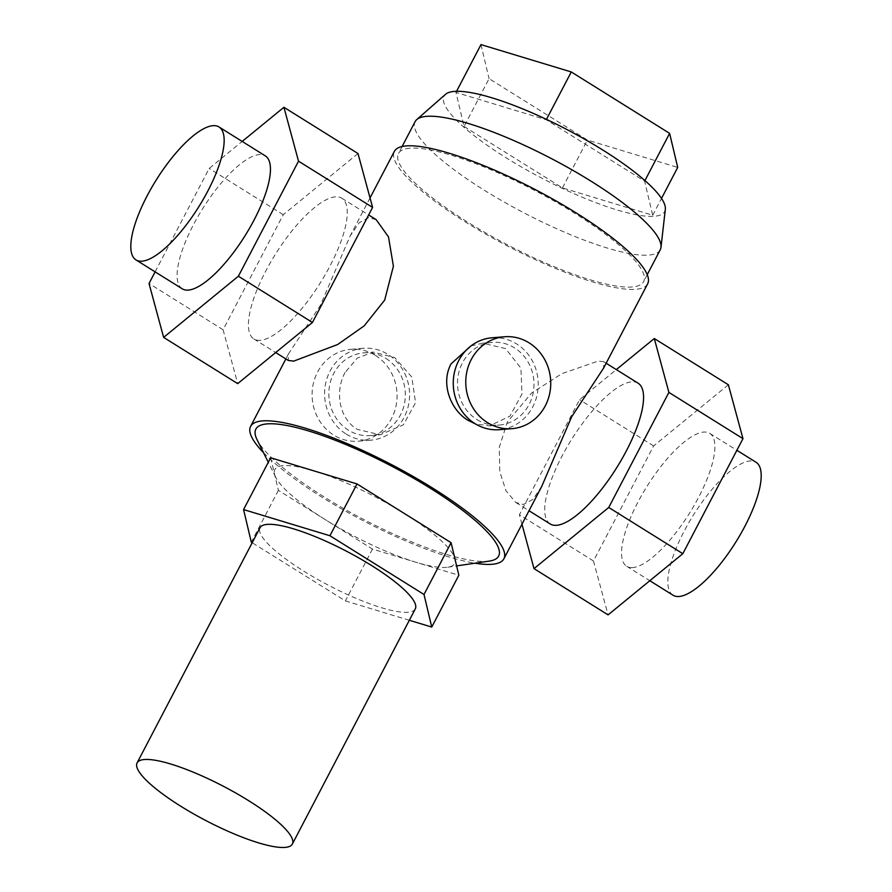 <?xml version="1.0" encoding="UTF-8"?>
<svg xmlns="http://www.w3.org/2000/svg" width="892" height="892" viewBox="0 0 892 892"><rect width="100%" height="100%" fill="white"/><g stroke="black" fill="none" stroke-linecap="round" stroke-linejoin="round"><path stroke-width="0.67" stroke-dasharray="4.46 3.34" d="M673.014 595.209A78.373 25.143 122 0 1 688.49 523.269A78.373 25.143 122 0 1 749.938 460.974A78.373 25.143 122 0 1 756.026 462.246M632.807 567.58A78.373 25.143 122 0 1 626.719 566.297A78.373 25.143 122 0 1 642.195 494.369A78.373 25.143 122 0 1 703.643 432.074A78.373 25.143 122 0 1 709.731 433.345A78.373 25.143 122 0 1 694.255 505.273A78.373 25.143 122 0 1 632.807 567.58M182.269 288.818A78.373 25.143 122 0 1 197.745 216.879A78.373 25.143 122 0 1 259.193 154.584A78.373 25.143 122 0 1 265.281 155.866M409.896 148.228A138.305 30.406 -152.4 0 0 398.445 153.535A138.305 30.406 -152.4 0 0 486.675 233.481A138.305 30.406 -152.4 0 0 632.116 286.979A138.305 30.406 -152.4 0 0 643.567 281.682A138.305 30.406 -152.4 0 0 555.337 201.726A138.305 30.406 -152.4 0 0 409.896 148.228M660.236 249.793A138.305 30.406 27.6 0 1 648.785 255.09A138.305 30.406 27.6 0 1 503.344 201.603A138.305 30.406 27.6 0 1 415.115 121.646M665.332 209.252A124.467 27.362 27.6 0 1 654.349 216.277A124.467 27.362 27.6 0 1 518.966 165.544A124.467 27.362 27.6 0 1 445.509 94.329M376.179 219.666L368.686 217.659L359.186 222.732L350.266 235.744L320.362 305.343L288.439 353.99L288.283 360.435M260.353 340.32A82.978 26.626 122 0 1 253.908 338.971A82.978 26.626 122 0 1 270.287 262.805A82.978 26.626 122 0 1 335.359 196.853A82.978 26.626 122 0 1 341.792 198.202A82.978 26.626 122 0 1 325.413 274.368A82.978 26.626 122 0 1 260.353 340.32M550.208 523.961A82.978 26.626 122 0 1 566.587 447.795A82.978 26.626 122 0 1 631.648 381.832A82.978 26.626 122 0 1 638.092 383.192M541.734 486.408L532.814 499.431L523.314 504.504L515.821 502.497L505.987 490.745L499.754 471.656L499.286 447.282L507.314 422.072L531.431 393.171L561.848 373.67L598.32 361.026L603.717 361.717L603.561 368.173M489.385 561.079A136.978 30.116 27.6 0 1 487.3 561.313A136.978 30.116 27.6 0 1 360.792 517.973A136.978 30.116 27.6 0 1 257.019 439.589M313.828 470.853A101.42 22.3 -152.4 0 0 283.255 465.646A101.42 22.3 -152.4 0 0 274.524 474.065A101.42 22.3 -152.4 0 0 275.728 477.265A101.42 22.3 -152.4 0 0 325.424 519.724A101.42 22.3 -152.4 0 0 415.65 562.172A101.42 22.3 -152.4 0 0 446.223 567.39A101.42 22.3 -152.4 0 0 447.773 567.212A101.42 22.3 -152.4 0 0 454.965 558.961A101.42 22.3 -152.4 0 0 404.054 513.301A101.42 22.3 -152.4 0 0 313.828 470.853M415.282 608.902A87.594 19.256 27.6 0 1 408.023 612.258A87.594 19.256 27.6 0 1 315.913 578.384A87.594 19.256 27.6 0 1 260.029 527.741M345.07 372.488C334.667 391.488 339.072 418.627 357.268 429.364L380.148 434.794L403.374 424.848L415.56 402.693L411.803 377.082L394.766 357.625L373.391 352.084L357.268 358.116L345.07 372.488M263.497 452.657A142.91 31.421 -152.4 0 0 321.845 497.123A142.91 31.421 -152.4 0 0 474.957 563.198M647.659 283.812A142.91 31.421 27.6 0 1 635.829 289.287A142.91 31.421 27.6 0 1 485.538 234.016A142.91 31.421 27.6 0 1 394.364 151.395M491.994 337.778A46.105 42.47 -94.7 0 1 516.58 343.877A46.105 42.47 -94.7 0 1 537.285 394.03A46.105 42.47 -94.7 0 1 499.498 429.676M476.997 419.597A41.489 38.222 85.3 0 0 499.119 425.083A41.489 38.222 85.3 0 0 533.137 392.993A41.489 38.222 85.3 0 0 514.494 347.858A41.489 38.222 85.3 0 0 492.373 342.372A41.489 38.222 85.3 0 0 458.354 374.462A41.489 38.222 85.3 0 0 476.997 419.597M470.931 345.962L482.683 343.164L505.563 348.594L520.917 368.173L521.998 394.008L509.934 416.151L489.429 425.874L475.525 423.956M385.835 358.361A41.489 38.222 -94.7 0 1 404.477 403.496A41.489 38.222 -94.7 0 1 370.459 435.586A41.489 38.222 -94.7 0 1 348.337 430.1A41.489 38.222 -94.7 0 1 329.694 384.965A41.489 38.222 -94.7 0 1 363.713 352.875A41.489 38.222 -94.7 0 1 385.835 358.361M346.252 434.081A46.105 42.47 85.3 0 0 370.838 440.18A46.105 42.47 85.3 0 0 408.625 404.522A46.105 42.47 85.3 0 0 387.92 354.369A46.105 42.47 85.3 0 0 363.334 348.281A46.105 42.47 85.3 0 0 325.535 383.928A46.105 42.47 85.3 0 0 346.252 434.081M375.409 355.395A46.105 42.47 -94.7 0 1 396.115 405.548A46.105 42.47 -94.7 0 1 358.328 441.194A46.105 42.47 -94.7 0 1 333.742 435.106A46.105 42.47 -94.7 0 1 313.036 384.954A46.105 42.47 -94.7 0 1 350.824 349.296A46.105 42.47 -94.7 0 1 375.409 355.395M270.655 457.774L278.382 490.355L325.424 519.724L372.477 549.093L458.834 575.251M409.328 620.274L345.382 600.907L252.202 542.726M372.477 549.093L345.382 600.907M278.382 490.355L251.299 542.158M464.063 126.486L562.428 187.9L652.71 215.251L644.626 181.188L546.261 119.773L455.979 92.422L464.063 126.486L489.061 78.663L587.427 140.066L677.708 167.428M562.428 187.9L587.427 140.066M652.71 215.251L661.507 198.425M644.626 181.188L644.938 180.585M455.979 92.422L456.57 91.285M480.978 44.6L489.061 78.663M357.993 153.535L283.255 214.704L223.1 329.761L237.707 383.638M155.119 271.859L209.174 168.454L242.189 141.438M283.255 214.704L209.174 168.454M223.1 329.761L149.031 283.511M728.374 384.775L653.624 445.944L593.481 560.99L608.076 614.878M593.481 560.99L519.4 514.751L579.544 399.694L616.327 369.6M653.624 445.944L579.544 399.694M521.976 524.228L519.4 514.751M626.719 566.297L649.811 580.714M402.114 146.511L398.445 153.535M253.908 338.971L275.673 352.563M515.821 502.497L529.023 510.737M447.773 567.212L456.615 565.907M370.024 197.935L350.266 235.744M288.439 353.99L285.864 358.93M489.429 425.874L499.119 425.083M370.459 435.586L380.148 434.794M358.328 441.194L370.838 440.18M350.824 349.296L363.334 348.281M363.713 352.875L373.391 352.084M482.683 343.164L492.373 342.372M275.728 477.265L268.291 462.29M603.717 361.717L606.136 363.234M341.792 198.202L368.652 214.961M647.235 274.669L643.567 281.682M709.731 433.345L736.881 450.304"/><path stroke-width="1.34" d="M736.881 450.304L756.026 462.246A78.373 25.143 122 0 1 740.55 534.185A78.373 25.143 122 0 1 679.102 596.48A78.373 25.143 122 0 1 673.014 595.209L649.811 580.714M218.986 126.954L265.281 155.866A78.373 25.143 122 0 1 249.805 227.794A78.373 25.143 122 0 1 188.357 290.09A78.373 25.143 122 0 1 182.269 288.818L135.974 259.906A78.373 25.143 -58 0 0 142.062 261.189A78.373 25.143 -58 0 0 203.51 198.894A78.373 25.143 -58 0 0 218.986 126.954A78.373 25.143 -58 0 0 212.898 125.683A78.373 25.143 -58 0 0 151.45 187.978A78.373 25.143 -58 0 0 135.974 259.906M402.114 146.511L415.115 121.646A138.305 30.406 27.6 0 1 416.742 119.595A138.305 30.406 27.6 0 1 426.566 116.35A138.305 30.406 27.6 0 1 566.966 166.994A138.305 30.406 27.6 0 1 660.994 247.285A138.305 30.406 27.6 0 1 660.236 249.793L647.235 274.669M416.742 119.595L445.509 94.329A124.467 27.362 27.6 0 1 454.34 91.408A124.467 27.362 27.6 0 1 580.703 136.978A124.467 27.362 27.6 0 1 665.332 209.252L660.994 247.285M275.673 352.563L288.283 360.435L293.68 361.137L337.678 344.513L364.237 325.825L384.686 300.091L393.405 266.173L388.488 236.893L376.179 219.666L368.652 214.961M606.136 363.234L638.092 383.192A82.978 26.626 122 0 1 621.713 459.347A82.978 26.626 122 0 1 556.641 525.31A82.978 26.626 122 0 1 550.208 523.961L529.023 510.737M268.291 462.29L257.019 439.589A136.978 30.116 27.6 0 1 267.187 423.89A136.978 30.116 27.6 0 1 428.071 486.854A136.978 30.116 27.6 0 1 489.385 561.079L456.615 565.907M137.1 762.883L260.029 527.741A87.594 19.256 27.6 0 1 267.288 524.385A87.594 19.256 27.6 0 1 359.398 558.269A87.594 19.256 27.6 0 1 415.282 608.902L292.353 844.044A87.594 19.256 -152.4 0 0 236.469 793.412A87.594 19.256 -152.4 0 0 144.359 759.527A87.594 19.256 -152.4 0 0 137.1 762.883A87.594 19.256 -152.4 0 0 192.984 813.526A87.594 19.256 -152.4 0 0 285.094 847.4A87.594 19.256 -152.4 0 0 292.353 844.044M474.957 563.198A142.91 31.421 -152.4 0 0 492.061 564.279A142.91 31.421 -152.4 0 0 503.891 558.805A142.91 31.421 -152.4 0 0 412.717 476.194A142.91 31.421 -152.4 0 0 262.426 420.913A142.91 31.421 -152.4 0 0 250.596 426.387A142.91 31.421 -152.4 0 0 263.497 452.657M370.024 197.935L394.364 151.395A142.91 31.421 27.6 0 1 406.195 145.92A142.91 31.421 27.6 0 1 556.485 201.191A142.91 31.421 27.6 0 1 647.659 283.812L603.561 368.173L571.638 416.82L541.734 486.408L503.891 558.805M487.422 422.563A46.105 42.47 85.3 0 0 512.008 428.662A46.105 42.47 85.3 0 0 549.795 393.004A46.105 42.47 85.3 0 0 529.09 342.851A46.105 42.47 85.3 0 0 504.504 336.763A46.105 42.47 85.3 0 0 466.717 372.41A46.105 42.47 85.3 0 0 487.422 422.563M512.008 428.662L499.498 429.676A46.105 42.47 -94.7 0 1 474.912 423.588A46.105 42.47 -94.7 0 1 454.206 373.436A46.105 42.47 -94.7 0 1 491.994 337.778L504.504 336.763M475.525 423.956L468.055 420.333C450.025 409.584 440.581 382.835 451.096 363.847L470.931 345.962M431.739 627.065L458.834 575.251L451.096 542.682L357.012 483.932L270.655 457.774L243.572 509.577L329.928 535.746L424.012 594.485L431.739 627.065L409.328 620.274M451.096 542.682L424.012 594.485M357.012 483.932L329.928 535.746M252.202 542.726L251.299 542.158L243.572 509.577M661.507 198.425L677.708 167.428L669.624 133.365L571.27 71.951L480.978 44.6L456.57 91.285M644.938 180.585L669.624 133.365M546.473 119.372L571.27 71.951M163.626 337.388L237.707 383.638L312.456 322.469L372.6 207.412L357.993 153.535L283.924 107.285L298.519 161.173L238.376 276.219L163.626 337.388L149.031 283.511L155.119 271.859M242.189 141.438L283.924 107.285M372.6 207.412L298.519 161.173M312.456 322.469L238.376 276.219M534.007 568.628L608.076 614.878L682.826 553.698L742.969 438.652L728.374 384.775L654.293 338.525L668.9 392.402L608.745 507.459L534.007 568.628L521.976 524.228M616.327 369.6L654.293 338.525M742.969 438.652L668.9 392.402M682.826 553.698L608.745 507.459M285.864 358.93L250.596 426.387"/></g></svg>
